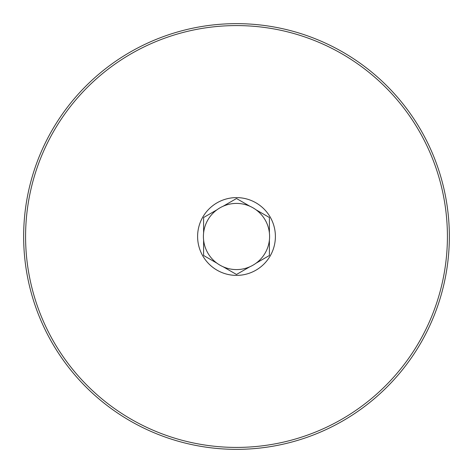 <?xml version="1.0" encoding="UTF-8"?>
<svg xmlns="http://www.w3.org/2000/svg" width="473" height="473" viewBox="0 0 473 473"><rect width="100%" height="100%" fill="white"/><g stroke="black" fill="none" stroke-linecap="round" stroke-linejoin="round"><path stroke-width="0.71" d="M203.603 255.491L203.603 240.071A33.086 33.086 0 0 0 216.959 263.201L203.603 255.491M236.5 274.482L223.15 266.772A33.086 33.086 0 0 0 249.85 266.772L236.5 274.482M269.397 255.491L256.041 263.201A33.086 33.086 0 0 0 269.397 240.071L269.397 255.491M269.397 217.509L269.397 232.929A33.086 33.086 0 0 0 256.041 209.799L269.397 217.509M223.15 206.228L236.5 198.518L249.85 206.228A33.086 33.086 0 0 0 203.603 232.929L203.603 217.509L216.959 209.799M223.15 266.772A33.086 33.086 0 0 1 216.959 263.201M203.603 240.071A33.086 33.086 0 0 1 203.603 232.929M249.85 206.228A33.086 33.086 0 0 1 256.041 209.799M269.397 232.929A33.086 33.086 0 0 1 269.397 240.071M256.041 263.201A33.086 33.086 0 0 1 249.85 266.772M236.5 275.392A38.892 38.892 0 0 1 197.608 236.5A38.892 38.892 0 0 1 236.5 197.608A38.892 38.892 0 0 1 275.392 236.5A38.892 38.892 0 0 1 236.5 275.392M236.5 25.583A210.917 210.917 0 0 1 447.417 236.5A210.917 210.917 0 0 1 236.5 447.417A210.917 210.917 0 0 1 25.583 236.5A210.917 210.917 0 0 1 236.5 25.583M236.5 23.65A212.85 212.85 0 0 1 449.35 236.5A212.85 212.85 0 0 1 236.5 449.35A212.85 212.85 0 0 1 23.65 236.5A212.85 212.85 0 0 1 236.5 23.65"/></g></svg>
